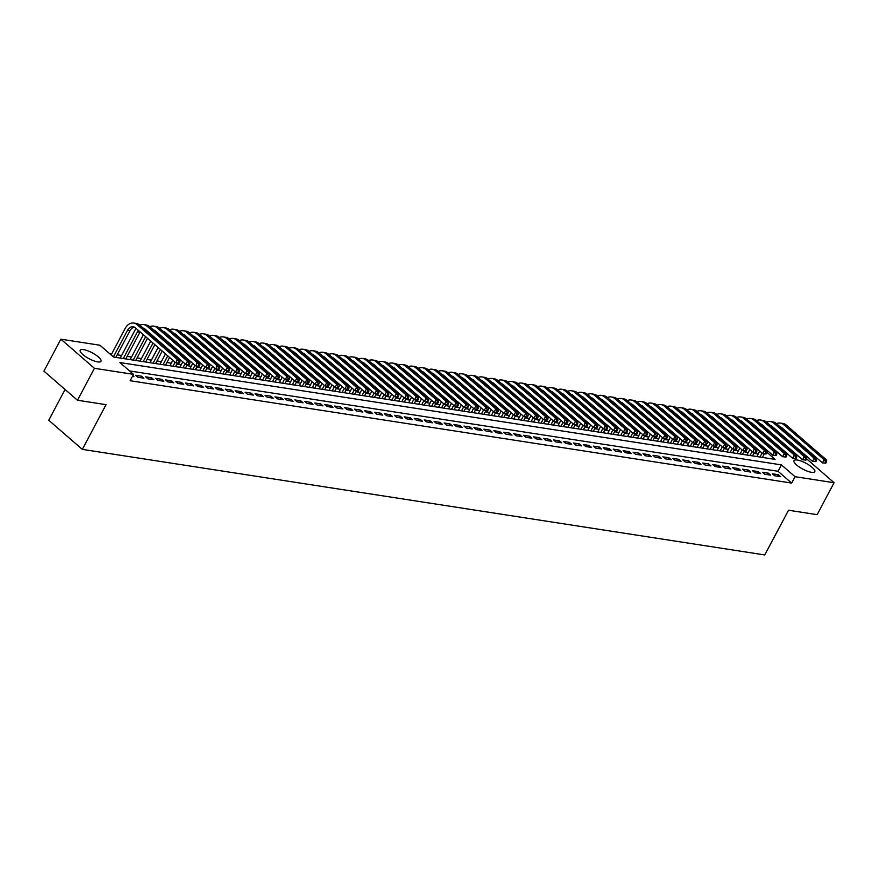 <?xml version="1.0" encoding="UTF-8"?>
<svg xmlns="http://www.w3.org/2000/svg" width="878" height="878" viewBox="0 0 878 878"><rect width="100%" height="100%" fill="white"/><g stroke="black" fill="none" stroke-linecap="round" stroke-linejoin="round"><path stroke-width="1.32" d="M811.459 472.309A11.765 3.325 -152 0 1 799.43 467.096A11.765 3.325 -152 0 1 793.997 460.654A11.765 3.325 -152 0 1 797.301 460.028A11.765 3.325 -152 0 1 809.329 465.252A11.765 3.325 -152 0 1 814.762 471.695A11.765 3.325 -152 0 1 811.459 472.309M97.677 361.89A11.765 3.325 -152 0 1 85.649 356.677A11.765 3.325 -152 0 1 80.216 350.234A11.765 3.325 -152 0 1 83.52 349.609A11.765 3.325 -152 0 1 95.548 354.833A11.765 3.325 -152 0 1 100.981 361.275A11.765 3.325 -152 0 1 97.677 361.89M65.082 389.492L48.729 420.244L82.312 449.371L764.749 554.94L788.521 510.239L817.122 514.662L834.1 482.735L795.051 476.688L781.442 464.89L119.891 362.548L133.5 374.357L94.451 368.31L60.878 339.193L99.927 345.23L113.536 357.039L775.087 459.381L766.856 452.236M82.312 449.371L106.073 404.67L77.473 400.236L43.9 371.12L60.878 339.193M758.208 454.069L753.862 453.3M748.308 452.444L743.907 451.764M738.365 450.908L733.964 450.227M728.411 449.371L724.021 448.691M718.467 447.824L714.066 447.143M708.513 446.287L704.123 445.607M698.57 444.751L694.169 444.07M688.626 443.214L684.225 442.534M678.672 441.678L674.271 440.997M668.729 440.13L664.328 439.45M658.774 438.594L654.384 437.913M648.831 437.057L644.43 436.377M638.877 435.521L634.487 434.84M628.933 433.973L624.532 433.293M618.99 432.437L614.589 431.756M609.036 430.9L604.635 430.22M599.092 429.364L594.691 428.683M589.138 427.827L584.737 427.147M579.195 426.28L574.794 425.6M569.24 424.743L564.85 424.063M559.297 423.207L554.896 422.527M549.343 421.67L544.953 420.99M539.399 420.123L534.998 419.443M529.456 418.586L525.055 417.906M519.502 417.05L515.101 416.37M509.558 415.514L505.157 414.833M499.604 413.977L495.214 413.297M489.661 412.43L485.26 411.749M479.706 410.893L475.316 410.213M469.763 409.357L465.362 408.676M459.82 407.82L455.419 407.14M449.865 406.273L445.464 405.592M439.922 404.736L435.521 404.056M429.968 403.2L425.567 402.519M420.024 401.663L415.623 400.983M410.07 400.127L405.68 399.446M400.127 398.579L395.726 397.899M390.172 397.043L385.782 396.362M380.229 395.506L375.828 394.826M370.286 393.97L365.885 393.289M360.331 392.422L355.93 391.742M350.388 390.886L345.987 390.205M340.434 389.349L336.044 388.669M330.49 387.813L326.089 387.132M320.536 386.276L316.146 385.596M310.592 384.729L306.192 384.048M300.649 383.192L296.248 382.512M290.695 381.656L286.294 380.975M280.751 380.119L276.351 379.439M270.797 378.572L266.396 377.891M260.854 377.035L256.453 376.355M250.899 375.499L246.509 374.818M240.956 373.962L236.555 373.282M231.002 372.426L226.612 371.745M221.058 370.878L216.657 370.198M211.115 369.342L206.714 368.661M201.161 367.805L196.76 367.125M191.217 366.269L186.816 365.588M181.263 364.721L176.873 364.041M171.32 363.185L166.919 362.504M161.365 361.648L156.975 360.968M151.422 360.112L147.021 359.431M141.479 358.575L137.078 357.895M131.524 357.028L127.123 356.347M121.581 355.491L117.18 354.811M111.627 353.955L109.618 353.647M758.076 453.959L759.668 450.974M773.474 449.426L774.396 449.569M783.428 450.963L784.339 451.105M793.372 452.51L794.283 452.642M774.637 475.755L780.597 476.677L778.336 474.713L772.366 473.791L774.637 475.755M764.683 474.219L770.654 475.141L768.382 473.176L762.411 472.254L764.683 474.219M754.74 472.682L760.71 473.604L758.438 471.629L752.468 470.707L754.74 472.682M744.785 471.135L750.756 472.068L748.484 470.092L742.525 469.17L744.785 471.135M734.842 469.598L740.812 470.52L738.541 468.556L732.57 467.634L734.842 469.598M724.888 468.062L730.858 468.984L728.597 467.019L722.627 466.097L724.888 468.062M714.944 466.525L720.915 467.447L718.643 465.483L712.673 464.55L714.944 466.525M705.001 464.989L710.96 465.911L708.7 463.935L702.729 463.013L705.001 464.989M695.047 463.441L701.017 464.363L698.745 462.399L692.775 461.477L695.047 463.441M685.103 461.905L691.074 462.827L688.802 460.862L682.832 459.94L685.103 461.905M675.149 460.368L681.119 461.29L678.848 459.326L672.888 458.404L675.149 460.368M665.206 458.832L671.176 459.754L668.904 457.778L662.934 456.856L665.206 458.832M655.251 457.284L661.222 458.217L658.95 456.242L652.991 455.32L655.251 457.284M645.308 455.748L651.278 456.67L649.007 454.705L643.036 453.783L645.308 455.748M635.354 454.211L641.324 455.133L639.063 453.169L633.093 452.247L635.354 454.211M625.41 452.675L631.381 453.597L629.109 451.632L623.139 450.699L625.41 452.675M615.467 451.138L621.426 452.06L619.166 450.085L613.195 449.163L615.467 451.138M605.513 449.591L611.483 450.513L609.211 448.548L603.241 447.626L605.513 449.591M595.569 448.054L601.54 448.976L599.268 447.012L593.298 446.09L595.569 448.054M585.615 446.518L591.585 447.44L589.314 445.475L583.354 444.553L585.615 446.518M575.672 444.981L581.642 445.903L579.37 443.928L573.4 443.006L575.672 444.981M565.717 443.434L571.688 444.367L569.427 442.391L563.456 441.469L565.717 443.434M555.774 441.897L561.744 442.819L559.473 440.855L553.502 439.933L555.774 441.897M545.831 440.361L551.79 441.283L549.529 439.318L543.559 438.396L545.831 440.361M535.876 438.824L541.847 439.746L539.575 437.782L533.604 436.849L535.876 438.824M525.933 437.288L531.903 438.21L529.632 436.234L523.661 435.312L525.933 437.288M515.979 435.74L521.949 436.662L519.677 434.698L513.718 433.776L515.979 435.74M506.035 434.204L512.006 435.126L509.734 433.161L503.763 432.239L506.035 434.204M496.081 432.667L502.051 433.589L499.78 431.625L493.82 430.703L496.081 432.667M486.138 431.131L492.108 432.053L489.836 430.077L483.866 429.155L486.138 431.131M476.183 429.583L482.154 430.516L479.893 428.541L473.922 427.619L476.183 429.583M466.24 428.047L472.21 428.969L469.939 427.004L463.968 426.082L466.24 428.047M456.297 426.51L462.256 427.432L459.995 425.468L454.025 424.546L456.297 426.51M446.342 424.974L452.313 425.896L450.041 423.931L444.07 422.998L446.342 424.974M436.399 423.426L442.369 424.359L440.097 422.384L434.127 421.462L436.399 423.426M426.445 421.89L432.415 422.812L430.143 420.847L424.184 419.925L426.445 421.89M416.501 420.353L422.472 421.275L420.2 419.311L414.229 418.389L416.501 420.353M406.547 418.817L412.517 419.739L410.256 417.774L404.286 416.852L406.547 418.817M396.604 417.28L402.574 418.202L400.302 416.227L394.332 415.305L396.604 417.28M386.66 415.733L392.62 416.666L390.359 414.69L384.388 413.768L386.66 415.733M376.706 414.196L382.676 415.118L380.404 413.154L374.434 412.232L376.706 414.196M366.763 412.66L372.733 413.582L370.461 411.617L364.491 410.695L366.763 412.66M356.808 411.123L362.779 412.045L360.507 410.081L354.547 409.148L356.808 411.123M346.865 409.576L352.835 410.509L350.563 408.533L344.593 407.611L346.865 409.576M336.911 408.04L342.881 408.961L340.609 406.997L334.65 406.075L336.911 408.04M326.967 406.503L332.938 407.425L330.666 405.46L324.695 404.538L326.967 406.503M317.013 404.967L322.983 405.888L320.722 403.924L314.752 403.002L317.013 404.967M307.07 403.43L313.04 404.352L310.768 402.376L304.798 401.455L307.07 403.43M297.126 401.883L303.086 402.815L300.825 400.84L294.854 399.918L297.126 401.883M287.172 400.346L293.142 401.268L290.87 399.303L284.9 398.382L287.172 400.346M277.228 398.81L283.199 399.731L280.927 397.767L274.957 396.845L277.228 398.81M267.274 397.273L273.245 398.195L270.973 396.23L265.013 395.298L267.274 397.273M257.331 395.726L263.301 396.658L261.029 394.683L255.059 393.761L257.331 395.726M247.376 394.189L253.347 395.111L251.086 393.146L245.116 392.225L247.376 394.189M237.433 392.653L243.404 393.574L241.132 391.61L235.161 390.688L237.433 392.653M227.49 391.116L233.449 392.038L231.188 390.073L225.218 389.152L227.49 391.116M217.535 389.58L223.506 390.501L221.234 388.526L215.264 387.604L217.535 389.58M207.592 388.032L213.563 388.954L211.291 386.989L205.32 386.068L207.592 388.032M197.638 386.496L203.608 387.417L201.336 385.453L195.377 384.531L197.638 386.496M187.694 384.959L193.665 385.881L191.393 383.916L185.423 382.995L187.694 384.959M177.74 383.423L183.711 384.344L181.439 382.38L175.479 381.447L177.74 383.423M167.797 381.875L173.767 382.808L171.495 380.832L165.525 379.911L167.797 381.875M157.842 380.339L163.813 381.261L161.552 379.296L155.582 378.374L157.842 380.339M147.899 378.802L153.869 379.724L151.598 377.759L145.627 376.838L147.899 378.802M137.956 377.266L143.915 378.188L141.654 376.223L135.684 375.301L137.956 377.266M133.5 374.357L130.109 380.734L791.66 483.076L778.051 471.277L129.593 370.955M132.413 376.41L133.972 376.651L132.819 375.641M77.473 400.236L94.451 368.31M805.949 460.127L802.525 459.787L804.226 456.593L806.706 456.977L806.63 458.843L805.642 458.689L804.961 459.973L805.949 460.127L806.63 458.843L834.1 482.735M791.66 483.076L795.051 476.688M778.051 471.277L781.442 464.89M140.853 377.716L141.654 376.223M150.807 379.252L151.598 377.759M160.751 380.789L161.552 379.296M170.705 382.325L171.495 380.832M180.648 383.873L181.439 382.38M190.603 385.409L191.393 383.916M200.546 386.946L201.336 385.453M210.49 388.482L211.291 386.989M220.444 390.03L221.234 388.526M230.387 391.566L231.188 390.073M240.342 393.103L241.132 391.61M250.285 394.639L251.086 393.146M260.239 396.176L261.029 394.683M270.183 397.723L270.973 396.23M280.126 399.26L280.927 397.767M290.08 400.796L290.87 399.303M300.024 402.333L300.825 400.84M309.978 403.88L310.768 402.376M319.921 405.416L320.722 403.924M329.876 406.953L330.666 405.46M339.819 408.489L340.609 406.997M349.773 410.026L350.563 408.533M359.717 411.573L360.507 410.081M369.66 413.11L370.461 411.617M379.614 414.646L380.404 413.154M389.558 416.183L390.359 414.69M399.512 417.73L400.302 416.227M409.455 419.267L410.256 417.774M419.41 420.803L420.2 419.311M429.353 422.34L430.143 420.847M439.296 423.876L440.097 422.384M449.251 425.424L450.041 423.931M459.194 426.96L459.995 425.468M469.148 428.497L469.939 427.004M479.092 430.033L479.893 428.541M489.046 431.581L489.836 430.077M498.989 433.117L499.78 431.625M508.944 434.654L509.734 433.161M518.887 436.19L519.677 434.698M528.83 437.727L529.632 436.234M538.785 439.274L539.575 437.782M548.728 440.811L549.529 439.318M558.682 442.347L559.473 440.855M568.626 443.884L569.427 442.391M578.58 445.431L579.37 443.928M588.523 446.968L589.314 445.475M598.467 448.504L599.268 447.012M608.421 450.041L609.211 448.548M618.364 451.577L619.166 450.085M628.319 453.125L629.109 451.632M638.262 454.661L639.063 453.169M648.216 456.198L649.007 454.705M658.16 457.734L658.95 456.242M668.114 459.282L668.904 457.778M678.057 460.818L678.848 459.326M688.001 462.355L688.802 460.862M697.955 463.891L698.745 462.399M707.898 465.428L708.7 463.935M717.853 466.975L718.643 465.483M727.796 468.512L728.597 467.019M737.75 470.048L738.541 468.556M747.694 471.585L748.484 470.092M757.648 473.132L758.438 471.629M767.591 474.669L768.382 473.176M777.535 476.205L778.336 474.713M179.222 363.174L179.902 361.89L178.903 361.736L178.223 363.02L179.222 363.174L175.787 362.834L177.488 359.64L137.155 324.662A11.315 8.418 -81.2 0 0 133.785 323.06A11.315 8.418 -81.2 0 0 125.247 328.339L111.111 354.931M113.383 356.896L127.519 330.304A7.54 5.619 98.8 0 1 133.215 326.781A7.54 5.619 98.8 0 1 135.453 327.856L175.787 362.834L178.223 363.02M115.808 357.39L130.01 330.688A7.54 5.619 98.8 0 1 134.422 327.165M178.903 361.736L177.488 359.64L179.979 360.024L139.635 325.047A11.315 8.418 -81.2 0 0 136.277 323.444L133.785 323.06M179.979 360.024L179.902 361.89M136.101 328.416A11.315 8.418 -81.2 0 0 135.201 329.876L120.209 358.07M123.271 358.542L137.462 331.84A7.54 5.619 98.8 0 1 138.417 330.424M125.752 358.926L139.953 332.224A7.54 5.619 98.8 0 1 140.129 331.906M143.498 328.394A7.54 5.619 98.8 0 1 145.397 329.393L185.741 364.37L187.431 361.187L147.098 326.199A11.315 8.418 -81.2 0 0 143.729 324.597A11.315 8.418 -81.2 0 0 139.821 325.2M189.165 364.71L185.741 364.37L189.165 364.71L189.846 363.437L188.858 363.283L188.177 364.557M188.858 363.283L187.431 361.187L189.922 361.571L149.589 326.583A11.315 8.418 -81.2 0 0 146.22 324.981L143.729 324.597M189.922 361.571L189.846 363.437M143.377 334.727L130.153 359.607M133.215 360.079L145.649 336.702M135.706 360.463L147.493 338.293M153.441 329.93A7.54 5.619 98.8 0 1 155.351 330.929L195.684 365.917L197.385 362.724L157.041 327.735A11.315 8.418 -81.2 0 0 153.683 326.133A11.315 8.418 -81.2 0 0 149.776 326.748M199.119 366.247L195.684 365.917L199.119 366.247L199.8 364.974L198.801 364.82L198.121 366.093M198.801 364.82L197.385 362.724L199.877 363.108L159.533 328.12A11.315 8.418 -81.2 0 0 156.174 326.517L153.683 326.133M199.877 363.108L199.8 364.974M150.753 341.125L140.107 361.143M143.169 361.615L153.024 343.089M145.649 362.01L154.857 344.681M163.396 331.467A7.54 5.619 98.8 0 1 165.294 332.466L205.639 367.454L207.329 364.26L166.996 329.272A11.315 8.418 -81.2 0 0 163.626 327.681A11.315 8.418 -81.2 0 0 159.719 328.284M209.063 367.783L205.639 367.454L209.063 367.783L209.743 366.51L208.744 366.356L208.075 367.63M208.744 366.356L207.329 364.26L209.82 364.644L169.476 329.656A11.315 8.418 -81.2 0 0 166.118 328.065L163.626 327.681M209.82 364.644L209.743 366.51M158.117 347.512L150.05 362.691M153.112 363.163L160.389 349.477M155.604 363.547L162.232 351.079M173.339 333.003A7.54 5.619 98.8 0 1 175.249 334.002L215.582 368.99L217.283 365.797L176.939 330.819A11.315 8.418 -81.2 0 0 173.581 329.217A11.315 8.418 -81.2 0 0 169.673 329.821M219.017 369.331L215.582 368.99L219.017 369.331L219.687 368.047L218.699 367.893L218.018 369.177M218.699 367.893L217.283 365.797L219.763 366.181L179.43 331.204A11.315 8.418 -81.2 0 0 176.061 329.601L173.581 329.217M219.763 366.181L219.687 368.047M165.492 353.9L160.005 364.227M163.067 364.699L167.753 355.864M165.547 365.083L169.597 357.467M183.293 334.551A7.54 5.619 98.8 0 1 185.192 335.55L225.536 370.527L227.226 367.333L186.893 332.356A11.315 8.418 -81.2 0 0 183.524 330.754A11.315 8.418 -81.2 0 0 179.617 331.357M228.96 370.867L225.536 370.527L228.96 370.867L229.641 369.583L228.642 369.429L227.962 370.714M228.642 369.429L227.226 367.333L229.718 367.717L189.374 332.74A11.315 8.418 -81.2 0 0 186.015 331.138L183.524 330.754M229.718 367.717L229.641 369.583M172.856 360.287L169.948 365.764M173.01 366.236L175.128 362.263M175.501 366.62L177.378 363.086M193.237 336.087A7.54 5.619 98.8 0 1 195.136 337.086L235.48 372.074L237.181 368.881L196.837 333.892A11.315 8.418 -81.2 0 0 193.478 332.29A11.315 8.418 -81.2 0 0 189.56 332.905M238.904 372.404L235.48 372.074L238.904 372.404L239.584 371.131L238.596 370.977L237.916 372.25M238.596 370.977L237.181 368.881L239.661 369.265L199.328 334.277A11.315 8.418 -81.2 0 0 195.959 332.674L193.478 332.29M239.661 369.265L239.584 371.131M182.8 361.835L179.891 367.3M182.964 367.772L185.071 363.799M185.445 368.156L187.332 364.622M203.191 337.624A7.54 5.619 98.8 0 1 205.09 338.623L245.423 373.611L247.124 370.417L206.791 335.429A11.315 8.418 -81.2 0 0 203.422 333.838A11.315 8.418 -81.2 0 0 199.515 334.441M248.858 373.94L245.423 373.611L248.858 373.94L249.539 372.667L248.54 372.513L247.859 373.787M248.54 372.513L247.124 370.417L249.615 370.801L209.271 335.813A11.315 8.418 -81.2 0 0 205.913 334.222L203.422 333.838M249.615 370.801L249.539 372.667M192.754 363.371L189.846 368.837M192.908 369.32L195.026 365.336M195.399 369.704L197.276 366.159M213.134 339.16A7.54 5.619 98.8 0 1 215.033 340.159L255.377 375.147L257.078 371.954L216.734 336.965A11.315 8.418 -81.2 0 0 213.376 335.374A11.315 8.418 -81.2 0 0 209.458 335.978M258.801 375.488L255.377 375.147L258.801 375.488L259.482 374.204L258.494 374.05L257.814 375.334M258.494 374.05L257.078 371.954L259.559 372.338L219.226 337.35A11.315 8.418 -81.2 0 0 215.856 335.758L213.376 335.374M259.559 372.338L259.482 374.204M202.697 364.908L199.789 370.384M202.851 370.856L204.969 366.872M205.342 371.24L207.219 367.695M223.078 340.708A7.54 5.619 98.8 0 1 224.987 341.707L265.321 376.684L267.022 373.49L226.689 338.513A11.315 8.418 -81.2 0 0 223.319 336.911A11.315 8.418 -81.2 0 0 219.412 337.514M268.756 377.024L265.321 376.684L268.756 377.024L269.436 375.74L268.438 375.586L267.757 376.871M268.438 375.586L267.022 373.49L269.513 373.874L229.169 338.897A11.315 8.418 -81.2 0 0 225.811 337.295L223.319 336.911M269.513 373.874L269.436 375.74M212.652 366.444L209.743 371.921M212.805 372.393L214.923 368.42M215.286 372.777L217.173 369.243M233.032 342.244A7.54 5.619 98.8 0 1 234.931 343.243L275.275 378.22L276.965 375.038L236.632 340.049A11.315 8.418 -81.2 0 0 233.263 338.447A11.315 8.418 -81.2 0 0 229.356 339.051M278.699 378.561L275.275 378.22L278.699 378.561L279.38 377.288L278.381 377.134L277.711 378.407M278.381 377.134L276.965 375.038L279.456 375.422L239.123 340.434A11.315 8.418 -81.2 0 0 235.754 338.831L233.263 338.447M279.456 375.422L279.38 377.288M222.595 367.992L219.687 373.457M222.749 373.929L224.867 369.956M225.24 374.313L227.117 370.779M242.976 343.781A7.54 5.619 98.8 0 1 244.885 344.78L285.218 379.768L286.919 376.574L246.575 341.586A11.315 8.418 -81.2 0 0 243.217 339.984A11.315 8.418 -81.2 0 0 239.31 340.598M288.653 380.097L285.218 379.768L288.653 380.097L289.334 378.824L288.335 378.67L287.655 379.944M288.335 378.67L286.919 376.574L289.4 376.958L249.067 341.97A11.315 8.418 -81.2 0 0 245.697 340.368L243.217 339.984M289.4 376.958L289.334 378.824M232.549 369.528L229.641 374.994M232.703 375.466L234.81 371.493M235.183 375.861L237.071 372.316M252.93 345.317A7.54 5.619 98.8 0 1 254.829 346.316L295.173 381.304L296.863 378.111L256.53 343.122A11.315 8.418 -81.2 0 0 253.16 341.531A11.315 8.418 -81.2 0 0 249.253 342.135M298.597 381.634L295.173 381.304L298.597 381.634L299.277 380.361L298.279 380.207L297.598 381.48M298.279 380.207L296.863 378.111L299.354 378.495L259.01 343.507A11.315 8.418 -81.2 0 0 255.652 341.915L253.16 341.531M299.354 378.495L299.277 380.361M242.493 371.065L239.584 376.541M242.646 377.013L244.764 373.029M245.138 377.397L247.014 373.852M262.873 346.854A7.54 5.619 98.8 0 1 264.783 347.853L305.116 382.841L306.817 379.647L266.473 344.67A11.315 8.418 -81.2 0 0 263.115 343.068A11.315 8.418 -81.2 0 0 259.197 343.671M308.551 383.181L305.116 382.841L308.551 383.181L309.221 381.897L308.233 381.743L307.552 383.027M308.233 381.743L306.817 379.647L309.297 380.031L268.964 345.054A11.315 8.418 -81.2 0 0 265.595 343.452L263.115 343.068M309.297 380.031L309.221 381.897M252.447 372.601L249.528 378.078M252.601 378.55L254.708 374.577M255.081 378.934L256.969 375.389M272.828 348.401A7.54 5.619 98.8 0 1 274.726 349.4L315.059 384.377L316.76 381.184L276.427 346.206A11.315 8.418 -81.2 0 0 273.058 344.604A11.315 8.418 -81.2 0 0 269.151 345.208M318.494 384.718L315.059 384.377L318.494 384.718L319.175 383.434L318.176 383.28L317.496 384.564M318.176 383.28L316.76 381.184L319.252 381.568L278.908 346.59A11.315 8.418 -81.2 0 0 275.549 344.988L273.058 344.604M319.252 381.568L319.175 383.434M262.39 374.138L259.482 379.614M262.544 380.086L264.662 376.113M265.035 380.47L266.912 376.936M282.771 349.938A7.54 5.619 98.8 0 1 284.67 350.937L325.014 385.925L326.715 382.731L286.371 347.743A11.315 8.418 -81.2 0 0 283.012 346.141A11.315 8.418 -81.2 0 0 279.094 346.755M328.438 386.254L325.014 385.925L328.438 386.254L329.118 384.981L328.131 384.827L327.45 386.101M328.131 384.827L326.715 382.731L329.195 383.115L288.862 348.127A11.315 8.418 -81.2 0 0 285.493 346.525L283.012 346.141M329.195 383.115L329.118 384.981M272.334 375.685L269.425 381.151M272.487 381.623L274.605 377.65M274.979 382.007L276.866 378.473M292.725 351.474A7.54 5.619 98.8 0 1 294.624 352.473L334.957 387.461L336.658 384.268L296.325 349.279A11.315 8.418 -81.2 0 0 292.956 347.688A11.315 8.418 -81.2 0 0 289.049 348.292M338.392 387.791L334.957 387.461L338.392 387.791L339.073 386.518L338.074 386.364L337.393 387.637M338.074 386.364L336.658 384.268L339.149 384.652L298.805 349.663A11.315 8.418 -81.2 0 0 295.447 348.072L292.956 347.688M339.149 384.652L339.073 386.518M282.288 377.222L279.38 382.687M282.442 383.17L284.56 379.186M284.922 383.554L286.81 380.009M302.669 353.011A7.54 5.619 98.8 0 1 304.567 354.01L344.911 388.998L346.601 385.804L306.268 350.816A11.315 8.418 -81.2 0 0 302.899 349.224A11.315 8.418 -81.2 0 0 298.992 349.828M348.336 389.338L344.911 388.998L348.336 389.338L349.016 388.054L348.028 387.9L347.348 389.184M348.028 387.9L346.601 385.804L349.093 386.188L308.76 351.211A11.315 8.418 -81.2 0 0 305.39 349.609L302.899 349.224M349.093 386.188L349.016 388.054M292.231 378.758L289.323 384.235M292.385 384.707L294.503 380.723M294.876 385.091L296.753 381.546M312.612 354.558A7.54 5.619 98.8 0 1 314.522 355.557L354.855 390.534L356.556 387.341L316.212 352.363A11.315 8.418 -81.2 0 0 312.853 350.761A11.315 8.418 -81.2 0 0 308.946 351.365M358.29 390.875L354.855 390.534L358.29 390.875L358.97 389.591L357.972 389.437L357.291 390.721M357.972 389.437L356.556 387.341L359.047 387.725L318.703 352.747A11.315 8.418 -81.2 0 0 315.345 351.145L312.853 350.761M359.047 387.725L358.97 389.591M302.186 380.295L299.277 385.771M302.339 386.243L304.446 382.27M304.82 386.627L306.707 383.093M322.566 356.095A7.54 5.619 98.8 0 1 324.465 357.094L364.809 392.071L366.499 388.888L326.166 353.9A11.315 8.418 -81.2 0 0 322.797 352.297A11.315 8.418 -81.2 0 0 318.89 352.901M368.233 392.411L364.809 392.071L368.233 392.411L368.914 391.138L367.915 390.984L367.245 392.257M367.915 390.984L366.499 388.888L368.99 389.272L328.646 354.284A11.315 8.418 -81.2 0 0 325.288 352.682L322.797 352.297M368.99 389.272L368.914 391.138M312.129 381.842L309.221 387.308M312.283 387.78L314.401 383.807M314.774 388.164L316.651 384.63M332.51 357.631A7.54 5.619 98.8 0 1 334.419 358.63L374.752 393.618L376.453 390.425L336.109 355.436A11.315 8.418 -81.2 0 0 332.751 353.834A11.315 8.418 -81.2 0 0 328.844 354.449M378.188 393.948L374.752 393.618L378.188 393.948L378.857 392.675L377.869 392.521L377.189 393.794M377.869 392.521L376.453 390.425L378.934 390.809L338.601 355.82A11.315 8.418 -81.2 0 0 335.231 354.218L332.751 353.834M378.934 390.809L378.857 392.675M322.083 383.379L319.175 388.844M322.237 389.316L324.344 385.343M324.717 389.711L326.605 386.166M342.464 359.168A7.54 5.619 98.8 0 1 344.363 360.167L384.707 395.155L386.397 391.961L346.064 356.973A11.315 8.418 -81.2 0 0 342.694 355.381A11.315 8.418 -81.2 0 0 338.787 355.985M388.131 395.484L384.707 395.155L388.131 395.484L388.811 394.211L387.813 394.057L387.132 395.33M387.813 394.057L386.397 391.961L388.888 392.345L348.544 357.357A11.315 8.418 -81.2 0 0 345.186 355.766L342.694 355.381M388.888 392.345L388.811 394.211M332.027 384.915L329.118 390.392M332.18 390.864L334.298 386.88M334.672 391.248L336.548 387.703M352.407 360.704A7.54 5.619 98.8 0 1 354.306 361.703L394.65 396.691L396.351 393.498L356.007 358.52A11.315 8.418 -81.2 0 0 352.649 356.918A11.315 8.418 -81.2 0 0 348.731 357.522M398.074 397.032L394.65 396.691L398.074 397.032L398.755 395.748L397.767 395.594L397.086 396.878M397.767 395.594L396.351 393.498L398.831 393.882L358.498 358.904A11.315 8.418 -81.2 0 0 355.129 357.302L352.649 356.918M398.831 393.882L398.755 395.748M341.97 386.452L339.062 391.928M342.135 392.4L344.242 388.427M344.615 392.784L346.503 389.239M362.362 362.252A7.54 5.619 98.8 0 1 364.26 363.251L404.593 398.228L406.294 395.034L365.961 360.057A11.315 8.418 -81.2 0 0 362.592 358.454A11.315 8.418 -81.2 0 0 358.685 359.058M408.029 398.568L404.593 398.228L408.029 398.568L408.709 397.284L407.71 397.13L407.03 398.414M407.71 397.13L406.294 395.034L408.786 395.429L368.442 360.441A11.315 8.418 -81.2 0 0 365.083 358.839L362.592 358.454M408.786 395.429L408.709 397.284M351.924 387.988L349.016 393.465M352.078 393.937L354.196 389.964M354.569 394.321L356.446 390.787M372.305 363.788A7.54 5.619 98.8 0 1 374.204 364.787L414.548 399.775L416.249 396.582L375.905 361.593A11.315 8.418 -81.2 0 0 372.546 359.991A11.315 8.418 -81.2 0 0 368.628 360.606M417.972 400.105L414.548 399.775L417.972 400.105L418.652 398.831L417.665 398.678L416.984 399.951M417.665 398.678L416.249 396.582L418.729 396.966L378.396 361.977A11.315 8.418 -81.2 0 0 375.027 360.375L372.546 359.991M418.729 396.966L418.652 398.831M361.868 389.536L358.959 395.001M362.021 395.473L364.14 391.5M364.513 395.857L366.389 392.323M382.248 365.325A7.54 5.619 98.8 0 1 384.158 366.324L424.491 401.312L426.192 398.118L385.859 363.13A11.315 8.418 -81.2 0 0 382.49 361.538A11.315 8.418 -81.2 0 0 378.583 362.142M427.926 401.641L424.491 401.312L427.926 401.641L428.607 400.368L427.608 400.214L426.927 401.487M427.608 400.214L426.192 398.118L428.683 398.502L388.339 363.514A11.315 8.418 -81.2 0 0 384.981 361.923L382.49 361.538M428.683 398.502L428.607 400.368M371.822 391.072L368.914 396.538M371.976 397.021L374.094 393.037M374.456 397.405L376.344 393.86M392.203 366.861A7.54 5.619 98.8 0 1 394.101 367.86L434.445 402.848L436.136 399.655L395.802 364.666A11.315 8.418 -81.2 0 0 392.433 363.075A11.315 8.418 -81.2 0 0 388.526 363.679M437.87 403.189L434.445 402.848L437.87 403.189L438.55 401.904L437.551 401.751L436.882 403.035M437.551 401.751L436.136 399.655L438.627 400.039L398.294 365.061A11.315 8.418 -81.2 0 0 394.924 363.459L392.433 363.075M438.627 400.039L438.55 401.904M381.765 392.609L378.857 398.085M381.919 398.557L384.037 394.573M384.41 398.941L386.287 395.396M402.146 368.409A7.54 5.619 98.8 0 1 404.056 369.408L444.389 404.385L446.09 401.191L405.746 366.214A11.315 8.418 -81.2 0 0 402.387 364.611A11.315 8.418 -81.2 0 0 398.48 365.215M447.824 404.725L444.389 404.385L447.824 404.725L448.504 403.441L447.506 403.287L446.825 404.571M447.506 403.287L446.09 401.191L448.57 401.575L408.237 366.598A11.315 8.418 -81.2 0 0 404.868 364.996L402.387 364.611M448.57 401.575L448.504 403.441M391.72 394.145L388.811 399.622M391.873 400.094L393.981 396.121M394.354 400.478L396.241 396.944M412.1 369.945A7.54 5.619 98.8 0 1 413.999 370.944L454.343 405.932L456.033 402.739L415.7 367.75A11.315 8.418 -81.2 0 0 412.331 366.148A11.315 8.418 -81.2 0 0 408.424 366.763M457.767 406.262L454.343 405.932L457.767 406.262L458.448 404.988L457.449 404.835L456.769 406.108M457.449 404.835L456.033 402.739L458.525 403.123L418.18 368.134A11.315 8.418 -81.2 0 0 414.822 366.532L412.331 366.148M458.525 403.123L458.448 404.988M401.663 395.693L398.755 401.158M401.817 401.63L403.935 397.657M404.308 402.014L406.185 398.48M422.044 371.482A7.54 5.619 98.8 0 1 423.953 372.481L464.286 407.469L465.988 404.275L425.643 369.287A11.315 8.418 -81.2 0 0 422.285 367.684A11.315 8.418 -81.2 0 0 418.367 368.299M467.722 407.798L464.286 407.469L467.722 407.798L468.391 406.525L467.403 406.371L466.723 407.644M467.403 406.371L465.988 404.275L468.468 404.659L428.135 369.671A11.315 8.418 -81.2 0 0 424.765 368.08L422.285 367.684M468.468 404.659L468.391 406.525M411.617 397.229L408.698 402.695M411.771 403.178L413.878 399.194M414.251 403.562L416.139 400.017M431.998 373.018A7.54 5.619 98.8 0 1 433.897 374.017L474.23 409.005L475.931 405.812L435.598 370.823A11.315 8.418 -81.2 0 0 432.228 369.232A11.315 8.418 -81.2 0 0 428.321 369.836M477.665 409.335L474.23 409.005L477.665 409.335L478.345 408.061L477.347 407.908L476.666 409.181M477.347 407.908L475.931 405.812L478.422 406.196L438.078 371.207A11.315 8.418 -81.2 0 0 434.72 369.616L432.228 369.232M478.422 406.196L478.345 408.061M421.561 398.766L418.652 404.242M421.714 404.714L423.833 400.73M424.206 405.098L426.082 401.553M441.941 374.566A7.54 5.619 98.8 0 1 443.84 375.564L484.184 410.542L485.885 407.348L445.541 372.371A11.315 8.418 -81.2 0 0 442.183 370.768A11.315 8.418 -81.2 0 0 438.265 371.372M487.608 410.882L484.184 410.542L487.608 410.882L488.289 409.598L487.301 409.444L486.621 410.728M487.301 409.444L485.885 407.348L488.366 407.732L448.032 372.755A11.315 8.418 -81.2 0 0 444.663 371.153L442.183 370.768M488.366 407.732L488.289 409.598M431.504 400.302L428.596 405.779M431.658 406.251L433.776 402.278M434.149 406.635L436.037 403.09M451.896 376.102A7.54 5.619 98.8 0 1 453.794 377.101L494.127 412.078L495.829 408.885L455.495 373.907A11.315 8.418 -81.2 0 0 452.126 372.305A11.315 8.418 -81.2 0 0 448.219 372.909M497.563 412.419L494.127 412.078L497.563 412.419L498.243 411.145L497.244 410.981L496.564 412.265M497.244 410.981L495.829 408.885L498.32 409.28L457.976 374.291A11.315 8.418 -81.2 0 0 454.617 372.689L452.126 372.305M498.32 409.28L498.243 411.145M441.458 401.839L438.55 407.315M441.612 407.787L443.73 403.814M444.092 408.171L445.98 404.637M461.839 377.639A7.54 5.619 98.8 0 1 463.738 378.637L504.082 413.626L505.772 410.432L465.439 375.444A11.315 8.418 -81.2 0 0 462.069 373.841A11.315 8.418 -81.2 0 0 458.162 374.456M507.506 413.955L504.082 413.626L507.506 413.955L508.186 412.682L507.199 412.528L506.518 413.801M507.199 412.528L505.772 410.432L508.263 410.816L467.93 375.828A11.315 8.418 -81.2 0 0 464.561 374.226L462.069 373.841M508.263 410.816L508.186 412.682M451.402 403.386L448.493 408.852M451.555 409.324L453.674 405.351M454.047 409.708L455.923 406.174M471.782 379.175A7.54 5.619 98.8 0 1 473.692 380.174L514.025 415.162L515.726 411.969L475.382 376.98A11.315 8.418 -81.2 0 0 472.024 375.389A11.315 8.418 -81.2 0 0 468.117 375.993M517.46 415.492L514.025 415.162L517.46 415.492L518.141 414.218L517.142 414.065L516.462 415.338M517.142 414.065L515.726 411.969L518.218 412.353L477.873 377.364A11.315 8.418 -81.2 0 0 474.515 375.773L472.024 375.389M518.218 412.353L518.141 414.218M461.356 404.923L458.448 410.388M461.51 410.871L463.617 406.887M463.99 411.255L465.878 407.71M481.737 380.712A7.54 5.619 98.8 0 1 483.635 381.71L523.979 416.699L525.67 413.505L485.336 378.517A11.315 8.418 -81.2 0 0 481.967 376.925A11.315 8.418 -81.2 0 0 478.06 377.529M527.404 417.039L523.979 416.699L527.404 417.039L528.084 415.755L527.085 415.601L526.416 416.885M527.085 415.601L525.67 413.505L528.161 413.889L487.817 378.912A11.315 8.418 -81.2 0 0 484.458 377.31L481.967 376.925M528.161 413.889L528.084 415.755M471.299 406.459L468.391 411.936M471.453 412.408L473.571 408.424M473.944 412.792L475.821 409.247M491.68 382.259A7.54 5.619 98.8 0 1 493.59 383.258L533.923 418.235L535.624 415.042L495.28 380.064A11.315 8.418 -81.2 0 0 491.921 378.462A11.315 8.418 -81.2 0 0 488.014 379.066M537.358 418.576L533.923 418.235L537.358 418.576L538.027 417.291L537.04 417.138L536.359 418.422M537.04 417.138L535.624 415.042L538.104 415.426L497.771 380.448A11.315 8.418 -81.2 0 0 494.402 378.846L491.921 378.462M538.104 415.426L538.027 417.291M481.254 407.996L478.345 413.472M481.407 413.944L483.515 409.971M483.888 414.328L485.775 410.794M501.634 383.796A7.54 5.619 98.8 0 1 503.533 384.794L543.877 419.783L545.567 416.589L505.234 381.601A11.315 8.418 -81.2 0 0 501.865 379.998A11.315 8.418 -81.2 0 0 497.958 380.613M547.301 420.112L543.877 419.783L547.301 420.112L547.982 418.839L546.983 418.685L546.303 419.958M546.983 418.685L545.567 416.589L548.059 416.973L507.714 381.985A11.315 8.418 -81.2 0 0 504.356 380.383L501.865 379.998M548.059 416.973L547.982 418.839M491.197 409.543L488.289 415.009M491.351 415.481L493.469 411.508M493.842 415.865L495.719 412.331M511.578 385.332A7.54 5.619 98.8 0 1 513.487 386.331L553.82 421.319L555.522 418.126L515.177 383.137A11.315 8.418 -81.2 0 0 511.819 381.535A11.315 8.418 -81.2 0 0 507.901 382.149M557.245 421.649L553.82 421.319L557.245 421.649L557.925 420.375L556.937 420.222L556.257 421.495M556.937 420.222L555.522 418.126L558.002 418.51L517.669 383.521A11.315 8.418 -81.2 0 0 514.299 381.93L511.819 381.535M558.002 418.51L557.925 420.375M501.14 411.08L498.232 416.545M501.305 417.028L503.412 413.044M503.785 417.412L505.673 413.867M521.532 386.869A7.54 5.619 98.8 0 1 523.431 387.867L563.764 422.856L565.465 419.662L525.132 384.674A11.315 8.418 -81.2 0 0 521.762 383.082A11.315 8.418 -81.2 0 0 517.855 383.686M567.199 423.185L563.764 422.856L567.199 423.185L567.879 421.912L566.881 421.758L566.2 423.031M566.881 421.758L565.465 419.662L567.956 420.046L527.612 385.058A11.315 8.418 -81.2 0 0 524.254 383.466L521.762 383.082M567.956 420.046L567.879 421.912M511.095 412.616L508.186 418.093M511.248 418.565L513.367 414.581M513.74 418.949L515.616 415.404M531.475 388.416A7.54 5.619 98.8 0 1 533.374 389.415L573.718 424.392L575.419 421.199L535.075 386.221A11.315 8.418 -81.2 0 0 531.717 384.619A11.315 8.418 -81.2 0 0 527.799 385.222M577.142 424.732L573.718 424.392L577.142 424.732L577.823 423.448L576.835 423.295L576.155 424.579M576.835 423.295L575.419 421.199L577.9 421.583L537.566 386.605A11.315 8.418 -81.2 0 0 534.197 385.003L531.717 384.619M577.9 421.583L577.823 423.448M521.038 414.153L518.13 419.629M521.192 420.101L523.31 416.128M523.683 420.485L525.56 416.94M541.419 389.953A7.54 5.619 98.8 0 1 543.328 390.951L583.661 425.929L585.363 422.735L545.029 387.758A11.315 8.418 -81.2 0 0 541.66 386.155A11.315 8.418 -81.2 0 0 537.753 386.759M587.097 426.269L583.661 425.929L587.097 426.269L587.777 424.996L586.778 424.831L586.098 426.115M586.778 424.831L585.363 422.735L587.854 423.13L547.51 388.142A11.315 8.418 -81.2 0 0 544.151 386.539L541.66 386.155M587.854 423.13L587.777 424.996M530.992 415.689L528.084 421.166M531.146 421.638L533.264 417.665M533.626 422.022L535.514 418.488M551.373 391.489A7.54 5.619 98.8 0 1 553.272 392.488L593.616 427.476L595.306 424.283L554.973 389.294A11.315 8.418 -81.2 0 0 551.603 387.692A11.315 8.418 -81.2 0 0 547.696 388.306M597.04 427.805L593.616 427.476L597.04 427.805L597.72 426.532L596.722 426.379L596.052 427.652M596.722 426.379L595.306 424.283L597.797 424.667L557.464 389.678A11.315 8.418 -81.2 0 0 554.095 388.076L551.603 387.692M597.797 424.667L597.72 426.532M540.936 417.237L538.027 422.702M541.089 423.174L543.208 419.201M543.581 423.558L545.457 420.024M561.316 393.026A7.54 5.619 98.8 0 1 563.226 394.024L603.559 429.013L605.26 425.819L564.916 390.831A11.315 8.418 -81.2 0 0 561.558 389.239A11.315 8.418 -81.2 0 0 557.651 389.843M606.994 429.342L603.559 429.013L606.994 429.342L607.675 428.069L606.676 427.915L605.996 429.188M606.676 427.915L605.26 425.819L607.741 426.203L567.407 391.215A11.315 8.418 -81.2 0 0 564.038 389.623L561.558 389.239M607.741 426.203L607.675 428.069M550.89 418.773L547.982 424.239M551.044 424.722L553.151 420.738M553.524 425.106L555.412 421.561M571.271 394.562A7.54 5.619 98.8 0 1 573.169 395.561L613.513 430.549L615.204 427.356L574.87 392.367A11.315 8.418 -81.2 0 0 571.501 390.776A11.315 8.418 -81.2 0 0 567.594 391.379M616.938 430.889L613.513 430.549L616.938 430.889L617.618 429.605L616.619 429.452L615.939 430.736M616.619 429.452L615.204 427.356L617.695 427.74L577.351 392.762A11.315 8.418 -81.2 0 0 573.992 391.16L571.501 390.776M617.695 427.74L617.618 429.605M560.833 420.31L557.925 425.786M560.987 426.258L563.105 422.274M563.478 426.642L565.355 423.097M581.214 396.11A7.54 5.619 98.8 0 1 583.124 397.108L623.457 432.086L625.158 428.892L584.814 393.915A11.315 8.418 -81.2 0 0 581.455 392.312A11.315 8.418 -81.2 0 0 577.537 392.916M626.892 432.426L623.457 432.086L626.892 432.426L627.561 431.142L626.574 430.988L625.893 432.272M626.574 430.988L625.158 428.892L627.638 429.276L587.305 394.299A11.315 8.418 -81.2 0 0 583.936 392.696L581.455 392.312M627.638 429.276L627.561 431.142M570.788 421.846L567.868 427.323M570.941 427.795L573.049 423.822M573.422 428.179L575.309 424.645M591.168 397.646A7.54 5.619 98.8 0 1 593.067 398.645L633.4 433.633L635.101 430.439L594.768 395.451A11.315 8.418 -81.2 0 0 591.399 393.849A11.315 8.418 -81.2 0 0 587.492 394.463M636.835 433.962L633.4 433.633L636.835 433.962L637.516 432.689L636.517 432.536L635.837 433.809M636.517 432.536L635.101 430.439L637.593 430.824L597.249 395.835A11.315 8.418 -81.2 0 0 593.89 394.233L591.399 393.849M637.593 430.824L637.516 432.689M580.731 423.394L577.823 428.859M580.885 429.331L583.003 425.358M583.376 429.715L585.253 426.181M601.112 399.183A7.54 5.619 98.8 0 1 603.01 400.181L643.355 435.17L645.056 431.976L604.712 396.988A11.315 8.418 -81.2 0 0 601.353 395.385A11.315 8.418 -81.2 0 0 597.435 396M646.779 435.499L643.355 435.17L646.779 435.499L647.459 434.226L646.471 434.072L645.791 435.345M646.471 434.072L645.056 431.976L647.536 432.36L607.203 397.372A11.315 8.418 -81.2 0 0 603.834 395.78L601.353 395.385M647.536 432.36L647.459 434.226M590.674 424.93L587.766 430.396M590.828 430.878L592.946 426.895M593.319 431.263L595.207 427.718M611.066 400.719A7.54 5.619 98.8 0 1 612.965 401.718L653.298 436.706L654.999 433.512L614.666 398.524A11.315 8.418 -81.2 0 0 611.297 396.933A11.315 8.418 -81.2 0 0 607.389 397.536M656.733 437.035L653.298 436.706L656.733 437.035L657.413 435.762L656.415 435.609L655.734 436.882M656.415 435.609L654.999 433.512L657.49 433.897L617.146 398.908A11.315 8.418 -81.2 0 0 613.788 397.317L611.297 396.933M657.49 433.897L657.413 435.762M600.629 426.467L597.72 431.943M600.782 432.415L602.901 428.431M603.263 432.799L605.151 429.254M621.009 402.267A7.54 5.619 98.8 0 1 622.908 403.265L663.252 438.243L664.942 435.049L624.609 400.072A11.315 8.418 -81.2 0 0 621.24 398.469A11.315 8.418 -81.2 0 0 617.333 399.073M666.676 438.583L663.252 438.243L666.676 438.583L667.357 437.299L666.369 437.145L665.689 438.429M666.369 437.145L664.942 435.049L667.434 435.433L627.101 400.456A11.315 8.418 -81.2 0 0 623.731 398.853L621.24 398.469M667.434 435.433L667.357 437.299M610.572 428.003L607.664 433.48M610.726 433.951L612.844 429.979M613.217 434.336L615.094 430.791M630.953 403.803A7.54 5.619 98.8 0 1 632.862 404.802L673.196 439.779L674.897 436.585L634.553 401.608A11.315 8.418 -81.2 0 0 631.194 400.006A11.315 8.418 -81.2 0 0 627.287 400.609M676.631 440.119L673.196 439.779L676.631 440.119L677.311 438.846L676.312 438.693L675.632 439.966M676.312 438.693L674.897 436.585L677.388 436.981L637.044 401.992A11.315 8.418 -81.2 0 0 633.686 400.39L631.194 400.006M677.388 436.981L677.311 438.846M620.526 429.54L617.618 435.016M620.68 435.488L622.787 431.515M623.16 435.872L625.048 432.338M640.907 405.34A7.54 5.619 98.8 0 1 642.806 406.338L683.15 441.327L684.84 438.133L644.507 403.145A11.315 8.418 -81.2 0 0 641.138 401.542A11.315 8.418 -81.2 0 0 637.23 402.157M686.574 441.656L683.15 441.327L686.574 441.656L687.255 440.383L686.256 440.229L685.586 441.502M686.256 440.229L684.84 438.133L687.331 438.517L646.987 403.529A11.315 8.418 -81.2 0 0 643.629 401.926L641.138 401.542M687.331 438.517L687.255 440.383M630.47 431.087L627.561 436.553M630.624 437.024L632.742 433.052M633.115 437.409L634.992 433.875M650.85 406.876A7.54 5.619 98.8 0 1 652.76 407.875L693.093 442.863L694.794 439.669L654.45 404.681A11.315 8.418 -81.2 0 0 651.092 403.09A11.315 8.418 -81.2 0 0 647.185 403.693M696.528 443.192L693.093 442.863L696.528 443.192L697.198 441.919L696.21 441.766L695.53 443.039M696.21 441.766L694.794 439.669L697.275 440.054L656.942 405.065A11.315 8.418 -81.2 0 0 653.572 403.474L651.092 403.09M697.275 440.054L697.198 441.919M640.424 432.624L637.516 438.089M640.578 438.572L642.685 434.588M643.058 438.956L644.946 435.411M660.805 408.413A7.54 5.619 98.8 0 1 662.703 409.411L703.048 444.4L704.738 441.206L664.405 406.218A11.315 8.418 -81.2 0 0 661.035 404.626A11.315 8.418 -81.2 0 0 657.128 405.23M706.472 444.74L703.048 444.4L706.472 444.74L707.152 443.456L706.153 443.302L705.473 444.586M706.153 443.302L704.738 441.206L707.229 441.59L666.885 406.613A11.315 8.418 -81.2 0 0 663.527 405.01L661.035 404.626M707.229 441.59L707.152 443.456M650.368 434.16L647.459 439.637M650.521 440.108L652.639 436.125M653.012 440.493L654.889 436.948M670.748 409.96A7.54 5.619 98.8 0 1 672.658 410.959L712.991 445.936L714.692 442.742L674.348 407.765A11.315 8.418 -81.2 0 0 670.99 406.163A11.315 8.418 -81.2 0 0 667.071 406.766M716.415 446.276L712.991 445.936L716.415 446.276L717.096 444.992L716.108 444.839L715.427 446.123M716.108 444.839L714.692 442.742L717.172 443.127L676.839 408.149A11.315 8.418 -81.2 0 0 673.47 406.547L670.99 406.163M717.172 443.127L717.096 444.992M660.311 435.697L657.402 441.173M660.475 441.645L662.583 437.672M662.956 442.029L664.844 438.495M680.702 411.497A7.54 5.619 98.8 0 1 682.601 412.495L722.934 447.484L724.635 444.29L684.302 409.302A11.315 8.418 -81.2 0 0 680.933 407.699A11.315 8.418 -81.2 0 0 677.026 408.314M726.369 447.813L722.934 447.484L726.369 447.813L727.05 446.54L726.051 446.386L725.371 447.659M726.051 446.386L724.635 444.29L727.127 444.674L686.783 409.686A11.315 8.418 -81.2 0 0 683.424 408.083L680.933 407.699M727.127 444.674L727.05 446.54M670.265 437.244L667.357 442.71M670.419 443.181L672.537 439.209M672.91 443.566L674.787 440.032M690.646 413.033A7.54 5.619 98.8 0 1 692.544 414.032L732.889 449.02L734.59 445.826L694.246 410.838A11.315 8.418 -81.2 0 0 690.887 409.236A11.315 8.418 -81.2 0 0 686.969 409.85M736.313 449.349L732.889 449.02L736.313 449.349L736.993 448.076L736.005 447.923L735.325 449.196M736.005 447.923L734.59 445.826L737.07 446.211L696.737 411.222A11.315 8.418 -81.2 0 0 693.368 409.631L690.887 409.236M737.07 446.211L736.993 448.076M680.209 438.78L677.3 444.246M680.362 444.729L682.48 440.745M682.854 445.113L684.73 441.568M700.589 414.57A7.54 5.619 98.8 0 1 702.499 415.568L742.832 450.557L744.533 447.363L704.2 412.375A11.315 8.418 -81.2 0 0 700.831 410.783A11.315 8.418 -81.2 0 0 696.923 411.387M746.267 450.886L742.832 450.557L746.267 450.886L746.948 449.613L745.949 449.459L745.268 450.732M745.949 449.459L744.533 447.363L747.024 447.747L706.68 412.759A11.315 8.418 -81.2 0 0 703.322 411.167L700.831 410.783M747.024 447.747L746.948 449.613M690.163 440.317L687.255 445.794M690.317 446.265L692.435 442.282M692.797 446.65L694.685 443.105M710.543 416.117A7.54 5.619 98.8 0 1 712.442 417.116L752.786 452.093L754.476 448.899L714.143 413.922A11.315 8.418 -81.2 0 0 710.774 412.32A11.315 8.418 -81.2 0 0 706.867 412.923M756.21 452.433L752.786 452.093L756.21 452.433L756.891 451.149L755.892 450.996L755.223 452.28M755.892 450.996L754.476 448.899L756.968 449.284L716.635 414.306A11.315 8.418 -81.2 0 0 713.265 412.704L710.774 412.32M756.968 449.284L756.891 451.149M700.106 441.853L697.198 447.33M700.26 447.802L702.378 443.829M702.751 448.186L704.628 444.641M720.487 417.654A7.54 5.619 98.8 0 1 722.396 418.652L762.73 453.63L764.431 450.436L724.087 415.459A11.315 8.418 -81.2 0 0 720.728 413.856A11.315 8.418 -81.2 0 0 716.821 414.46M766.165 453.97L762.73 453.63L766.165 453.97L766.845 452.697L765.846 452.543L765.166 453.816M765.846 452.543L764.431 450.436L766.911 450.831L726.578 415.843A11.315 8.418 -81.2 0 0 723.209 414.24L720.728 413.856M766.911 450.831L766.845 452.697M710.061 443.39L707.152 448.867M710.214 449.338L712.321 445.365M712.695 449.723L714.582 446.189M730.441 419.19A7.54 5.619 98.8 0 1 732.34 420.189L772.684 455.177L774.374 451.983L734.041 416.995A11.315 8.418 -81.2 0 0 730.672 415.393A11.315 8.418 -81.2 0 0 726.764 416.007M776.108 455.506L772.684 455.177L776.108 455.506L776.789 454.233L775.79 454.08L775.109 455.353M775.79 454.08L774.374 451.983L776.865 452.368L736.521 417.379A11.315 8.418 -81.2 0 0 733.163 415.777L730.672 415.393M776.865 452.368L776.789 454.233M720.004 444.937L717.096 450.403M720.158 450.875L722.276 446.902M722.649 451.259L724.526 447.725M740.384 420.727A7.54 5.619 98.8 0 1 742.294 421.725L782.627 456.714L784.328 453.52L743.984 418.532A11.315 8.418 -81.2 0 0 740.626 416.94A11.315 8.418 -81.2 0 0 736.708 417.544M786.062 457.043L782.627 456.714L786.062 457.043L786.732 455.77L785.744 455.616L785.064 456.889M785.744 455.616L784.328 453.52L786.809 453.904L746.476 418.916A11.315 8.418 -81.2 0 0 743.106 417.324L740.626 416.94M786.809 453.904L786.732 455.77M729.958 446.474L727.039 451.94M730.112 452.422L732.219 448.438M732.592 452.807L734.48 449.262M750.339 422.263A7.54 5.619 98.8 0 1 752.237 423.262L792.571 458.25L794.272 455.056L753.939 420.068A11.315 8.418 -81.2 0 0 750.569 418.477A11.315 8.418 -81.2 0 0 746.662 419.08M796.006 458.59L792.571 458.25L796.006 458.59L796.686 457.306L795.687 457.153L795.007 458.437M795.687 457.153L794.272 455.056L796.763 455.441L756.419 420.463A11.315 8.418 -81.2 0 0 753.061 418.861L750.569 418.477M796.763 455.441L796.686 457.306M739.902 448.01L736.993 453.487M740.055 453.959L742.173 449.975M742.547 454.343L744.423 450.798M760.282 423.811A7.54 5.619 98.8 0 1 762.181 424.809L802.525 459.787L804.961 459.973M805.642 458.689L804.226 456.593L763.882 421.616A11.315 8.418 -81.2 0 0 760.524 420.013A11.315 8.418 -81.2 0 0 756.606 420.617M806.706 456.977L766.373 422A11.315 8.418 -81.2 0 0 763.004 420.397L760.524 420.013M749.845 449.547L746.937 455.024M749.999 455.495L752.117 451.522M752.49 455.88L754.378 452.346M770.236 425.347A7.54 5.619 98.8 0 1 772.135 426.346L812.468 461.334L814.169 458.14L773.836 423.152A11.315 8.418 -81.2 0 0 770.467 421.55A11.315 8.418 -81.2 0 0 766.56 422.164M815.903 461.663L812.468 461.334L815.903 461.663L816.584 460.39L815.585 460.237L814.905 461.51M815.585 460.237L814.169 458.14L816.661 458.525L776.317 423.536A11.315 8.418 -81.2 0 0 772.958 421.934L770.467 421.55M816.661 458.525L816.584 460.39M759.799 451.094L756.891 456.56M759.953 457.032L762.071 453.059M762.433 457.416L764.321 453.882M780.18 426.884A7.54 5.619 98.8 0 1 782.078 427.882L822.423 462.871L824.113 459.677L783.78 424.689A11.315 8.418 -81.2 0 0 780.41 423.086A11.315 8.418 -81.2 0 0 776.503 423.701M825.847 463.2L822.423 462.871L825.847 463.2L826.527 461.927L825.539 461.773L824.859 463.046M825.539 461.773L824.113 459.677L826.604 460.061L786.271 425.073A11.315 8.418 -81.2 0 0 782.902 423.481L780.41 423.086M826.604 460.061L826.527 461.927M127.519 330.304L130.01 330.688M137.155 324.662L139.635 325.047M137.462 331.84L139.953 332.224M147.098 326.199L149.589 326.583M157.041 327.735L159.533 328.12M166.996 329.272L169.476 329.656M176.939 330.819L179.43 331.204M186.893 332.356L189.374 332.74M196.837 333.892L199.328 334.277M206.791 335.429L209.271 335.813M216.734 336.965L219.226 337.35M226.689 338.513L229.169 338.897M236.632 340.049L239.123 340.434M246.575 341.586L249.067 341.97M256.53 343.122L259.01 343.507M266.473 344.67L268.964 345.054M276.427 346.206L278.908 346.59M286.371 347.743L288.862 348.127M296.325 349.279L298.805 349.663M306.268 350.816L308.76 351.211M316.212 352.363L318.703 352.747M326.166 353.9L328.646 354.284M336.109 355.436L338.601 355.82M346.064 356.973L348.544 357.357M356.007 358.52L358.498 358.904M365.961 360.057L368.442 360.441M375.905 361.593L378.396 361.977M385.859 363.13L388.339 363.514M395.802 364.666L398.294 365.061M405.746 366.214L408.237 366.598M415.7 367.75L418.18 368.134M425.643 369.287L428.135 369.671M435.598 370.823L438.078 371.207M445.541 372.371L448.032 372.755M455.495 373.907L457.976 374.291M465.439 375.444L467.93 375.828M475.382 376.98L477.873 377.364M485.336 378.517L487.817 378.912M495.28 380.064L497.771 380.448M505.234 381.601L507.714 381.985M515.177 383.137L517.669 383.521M525.132 384.674L527.612 385.058M535.075 386.221L537.566 386.605M545.029 387.758L547.51 388.142M554.973 389.294L557.464 389.678M564.916 390.831L567.407 391.215M574.87 392.367L577.351 392.762M584.814 393.915L587.305 394.299M594.768 395.451L597.249 395.835M604.712 396.988L607.203 397.372M614.666 398.524L617.146 398.908M624.609 400.072L627.101 400.456M634.553 401.608L637.044 401.992M644.507 403.145L646.987 403.529M654.45 404.681L656.942 405.065M664.405 406.218L666.885 406.613M674.348 407.765L676.839 408.149M684.302 409.302L686.783 409.686M694.246 410.838L696.737 411.222M704.2 412.375L706.68 412.759M714.143 413.922L716.635 414.306M724.087 415.459L726.578 415.843M734.041 416.995L736.521 417.379M743.984 418.532L746.476 418.916M753.939 420.068L756.419 420.463M763.882 421.616L766.373 422M773.836 423.152L776.317 423.536M783.78 424.689L786.271 425.073"/></g></svg>
